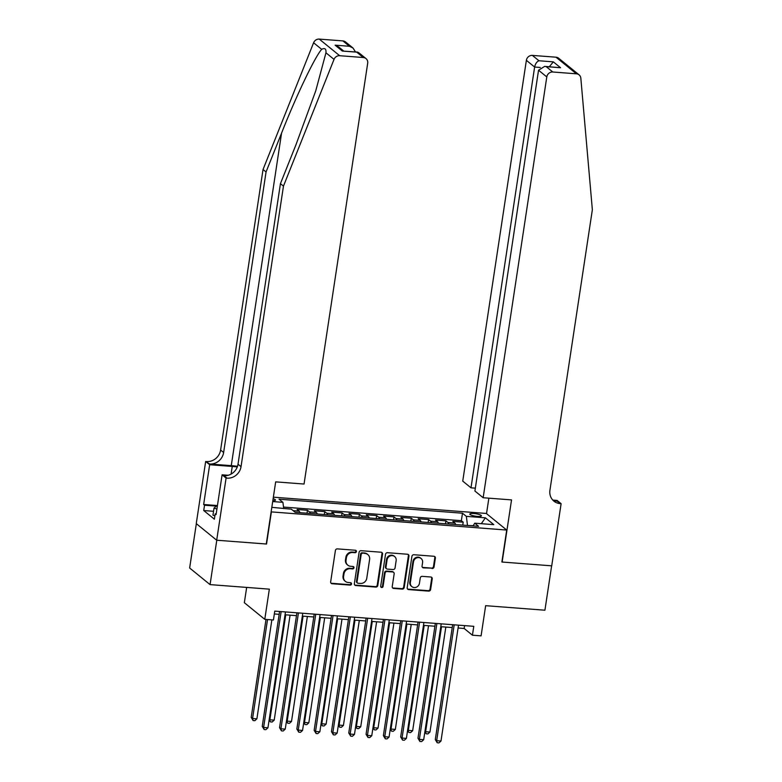 <?xml version="1.0" encoding="UTF-8"?>
<svg xmlns="http://www.w3.org/2000/svg" width="782" height="782" viewBox="0 0 782 782"><rect width="100%" height="100%" fill="white"/><g stroke="black" fill="none" stroke-linecap="round" stroke-linejoin="round"><path stroke-width="1.17" d="M356.416 551.574A1.261 1.163 129.1 0 0 355.419 550.254L337.365 548.876A1.799 1.662 129.1 0 0 335.4 550.489L330.659 581.867A1.799 1.662 129.1 0 0 332.096 583.734L350.14 585.112A1.261 1.163 129.1 0 0 351.128 582.913A1.261 1.163 129.1 0 0 350.512 582.678L348.176 582.492A5.767 5.318 129.1 0 1 343.581 576.5L343.982 573.89A5.767 5.318 129.1 0 1 350.258 568.729L352.594 568.905A1.261 1.163 129.1 0 0 353.572 566.706A1.261 1.163 129.1 0 0 352.965 566.471L350.629 566.285A5.767 5.318 129.1 0 1 346.035 560.293L346.426 557.683A5.767 5.318 129.1 0 1 352.711 552.522L355.048 552.698A1.261 1.163 129.1 0 0 356.416 551.574M347.834 565.191L347.276 564.741A5.767 5.318 129.1 0 1 345.488 559.844L345.879 557.234A5.767 5.318 129.1 0 1 352.154 552.072L354.49 552.248A1.261 1.163 129.1 0 0 355.712 550.323M330.972 583.137A1.799 1.662 129.1 0 0 331.539 583.284L349.593 584.662A1.261 1.163 129.1 0 0 350.805 582.737M345.38 581.397L344.833 580.948A5.767 5.318 129.1 0 1 343.034 576.051L343.425 573.441A5.767 5.318 129.1 0 1 349.71 568.279L352.047 568.455A1.261 1.163 129.1 0 0 353.259 566.53M473.824 513.52A5.875 1.222 8.6 0 0 469.787 514.077A5.875 1.222 8.6 0 0 477.362 516.394A5.875 1.222 8.6 0 0 481.399 515.827A5.875 1.222 8.6 0 0 473.824 513.52M432.075 568.543A1.799 1.662 129.1 0 0 434.039 566.93L435.369 558.133A1.799 1.662 129.1 0 0 433.932 556.266L413.893 554.731A1.799 1.662 129.1 0 0 411.928 556.344L407.187 587.712A1.799 1.662 129.1 0 0 408.615 589.589L428.663 591.114A1.799 1.662 129.1 0 0 430.628 589.501L432.231 578.876A1.799 1.662 129.1 0 0 430.794 576.999L422.221 576.344A1.799 1.662 129.1 0 0 420.257 577.957L419.455 583.225A4.819 4.448 129.1 0 1 411.87 586.627A4.819 4.448 129.1 0 1 410.374 582.531L413.492 561.887A4.819 4.448 129.1 0 1 421.078 558.495A4.819 4.448 129.1 0 1 422.583 562.581L422.065 566.021A1.799 1.662 129.1 0 0 423.492 567.888L431.527 568.103A1.799 1.662 129.1 0 0 433.482 566.491L434.812 557.683A1.799 1.662 129.1 0 0 434.509 556.413M271.364 512.073L266.535 544.028L216.78 540.225L210.065 584.613L269.34 589.149L264.775 619.334L273.426 619.989L274.765 611.113L473.775 626.323L472.436 635.209L481.086 635.864L485.651 605.679L544.917 610.214L551.633 565.826L501.878 562.023L506.716 530.059L271.129 511.878M382.545 554.096A1.799 1.662 129.1 0 0 381.108 552.219L361.059 550.694A1.799 1.662 129.1 0 0 359.104 552.307L354.354 583.675A1.799 1.662 129.1 0 0 355.79 585.542L375.839 587.077A1.799 1.662 129.1 0 0 377.794 585.464L382.545 554.096L381.987 553.646A1.799 1.662 129.1 0 0 381.675 552.375M387.471 552.708L407.52 554.243A1.799 1.662 129.1 0 1 408.957 556.119L404.206 587.487A1.799 1.662 129.1 0 1 402.251 589.1L393.669 588.445A1.799 1.662 129.1 0 1 392.232 586.568L394.157 573.851A1.799 1.662 129.1 0 0 392.72 571.974L387.031 571.544A1.799 1.662 129.1 0 0 385.076 573.157L383.072 586.402A1.261 1.163 129.1 0 1 381.088 587.282A1.261 1.163 129.1 0 1 380.687 586.217L385.516 554.321A1.799 1.662 129.1 0 1 387.471 552.708M210.065 584.613L189.645 568.006L196.341 523.676M462.758 525.113L463.208 522.181L452.827 521.389L454.841 523.021L447.92 522.493A7.341 2.395 94.4 0 1 448.79 524.048M445.457 523.793L445.906 520.861L435.515 520.059L437.529 521.702L430.608 521.174A7.341 2.395 94.4 0 1 431.488 522.728M428.155 522.474L428.595 519.531L418.214 518.74L420.227 520.382L413.307 519.854A7.341 2.395 94.4 0 1 414.177 521.399M410.843 521.144L411.293 518.212L400.912 517.42L402.925 519.053L396.005 518.525A7.341 2.395 94.4 0 1 396.875 520.079M393.542 519.825L393.981 516.892L383.6 516.091L385.614 517.733L378.693 517.205A7.341 2.395 94.4 0 1 379.573 518.759M376.24 518.505L376.68 515.563L366.299 514.771L368.312 516.413L361.392 515.885A7.341 2.395 94.4 0 1 362.262 517.43M358.928 517.176L359.378 514.243L348.997 513.451L351.01 515.084L344.09 514.556A7.341 2.395 94.4 0 1 344.96 516.11M341.626 515.856L342.066 512.924L331.685 512.122L333.699 513.764L326.778 513.236A7.341 2.395 94.4 0 1 327.658 514.791M324.325 514.536L324.765 511.594L314.384 510.802L316.397 512.445L309.477 511.917A7.341 2.395 94.4 0 1 310.346 513.461M307.013 513.207L307.463 510.275L297.072 509.483L299.095 511.115A7.341 2.395 94.4 0 1 299.965 512.669M272.83 500.676A5.689 1.193 8.6 0 0 275.46 500.079A5.689 1.193 8.6 0 0 273.123 498.721M273.358 497.176L486.287 513.451L506.716 530.059M463.208 522.181L461.36 520.675L462.485 513.217L279.047 499.199L282.918 502.337L283.71 508.583M462.485 513.217L466.346 516.364L485.387 517.821L493.774 524.644L474.742 523.187L478.604 526.325L295.166 512.308L291.305 509.16L271.813 507.342M272.693 501.555L282.918 502.337M307.463 510.275L309.477 511.917M324.765 511.594L326.778 513.236M342.066 512.924L344.09 514.556M359.378 514.243L361.392 515.885M376.68 515.563L378.693 517.205M393.981 516.892L396.005 518.525M411.293 518.212L413.307 519.854M428.595 519.531L430.608 521.174M445.906 520.861L447.92 522.493M461.36 520.675L283.514 507.078M290.132 509.072L283.69 508.456M473.188 525.699L467.45 525.475M246.662 587.409L244.346 602.717L264.775 619.334M458.086 628.005L464.156 628.474L472.436 635.209M274.335 613.958L279.174 614.329M285.039 614.779L296.486 615.649M302.341 616.099L313.787 616.978M319.642 617.428L331.089 618.298M336.954 618.748L348.401 619.618M354.256 620.067L365.702 620.947M371.558 621.397L383.004 622.267M388.869 622.716L400.316 623.586M406.171 624.036L417.617 624.916M423.473 625.365L434.919 626.235M440.784 626.685L452.231 627.555M464.586 625.629L464.156 628.474M317.267 513.999A7.341 2.395 -85.6 0 0 316.397 512.445M334.579 515.318A7.341 2.395 -85.6 0 0 333.699 513.764M351.88 516.638A7.341 2.395 -85.6 0 0 351.01 515.084M369.182 517.967A7.341 2.395 -85.6 0 0 368.312 516.413M386.494 519.287A7.341 2.395 -85.6 0 0 385.614 517.733M403.795 520.607A7.341 2.395 -85.6 0 0 402.925 519.053M421.107 521.936A7.341 2.395 -85.6 0 0 420.227 520.382M438.409 523.256A7.341 2.395 -85.6 0 0 437.529 521.702M474.742 523.187L473.061 525.905M455.711 524.575A7.341 2.395 -85.6 0 0 454.841 523.021M467.48 525.26L466.346 516.364M485.387 517.821L481.321 523.686M354.666 584.946A1.799 1.662 129.1 0 0 355.243 585.102L375.282 586.627A1.799 1.662 129.1 0 0 377.247 585.014L381.987 553.646M362.565 553.275A1.261 1.163 129.1 0 0 361.186 554.399L357.022 581.935A1.261 1.163 129.1 0 0 358.029 583.245L360.492 583.44A5.767 5.318 129.1 0 0 366.768 578.279L369.612 559.453A5.767 5.318 129.1 0 0 365.028 553.461L362.007 552.825A1.261 1.163 129.1 0 0 360.639 553.949L361.186 554.399M357.413 583.01L356.866 582.561A1.261 1.163 129.1 0 1 356.475 581.485L360.639 553.949M367.823 554.565L367.266 554.115A5.767 5.318 129.1 0 0 364.471 553.011L365.028 553.461M362.007 552.825L364.471 553.011M392.544 587.839A1.799 1.662 129.1 0 0 393.121 587.996L401.694 588.651A1.799 1.662 129.1 0 0 403.659 587.038L408.4 555.67A1.799 1.662 129.1 0 0 408.087 554.399M393.6 572.316L393.043 571.867A1.799 1.662 129.1 0 0 392.173 571.525L386.484 571.095A1.799 1.662 129.1 0 0 384.519 572.707L382.515 585.953L383.072 586.402M380.844 587.018A1.261 1.163 129.1 0 0 382.515 585.953M396.151 560.645A4.819 4.448 129.1 0 0 390.052 556.041A4.819 4.448 129.1 0 0 387.07 559.951L385.966 567.224A1.799 1.662 129.1 0 0 387.403 569.101L393.092 569.531A1.799 1.662 129.1 0 0 395.057 567.918L396.151 560.645M394.656 556.559L394.099 556.11A4.819 4.448 129.1 0 0 386.513 559.501L387.07 559.951M386.533 568.758L385.976 568.309A1.799 1.662 129.1 0 1 385.418 566.774L386.513 559.501M422.378 567.292A1.799 1.662 129.1 0 0 422.945 567.439L431.527 568.103M421.078 558.495L420.53 558.045A4.819 4.448 129.1 0 0 412.945 561.437L413.492 561.887M411.87 586.627L411.322 586.177A4.819 4.448 129.1 0 1 409.817 582.082L412.945 561.437M407.49 588.983A1.799 1.662 129.1 0 0 408.067 589.139L428.106 590.664A1.799 1.662 129.1 0 0 430.071 589.051L431.684 578.426A1.799 1.662 129.1 0 0 431.371 577.155M266.007 619.422L251.198 717.368L252.576 718.492L256.897 718.824L271.862 619.872M267.542 619.539L252.576 718.492L253.114 720.564L251.198 717.368M256.897 718.824L254.844 720.691L253.114 720.564M279.604 611.485L262.234 726.341L263.612 727.465L281.139 611.602M267.943 727.798L265.88 729.674L264.15 729.538L263.612 727.465L267.943 727.798L285.469 611.935M264.15 729.538L262.234 726.341M214.894 515.827L212.958 515.172L214.033 508.065L217.494 505.182M216.917 509.043L214.033 508.065M237.513 466.316A23.919 4.995 8.6 0 0 231.267 465.652L209.644 464L205.666 461.468L196.262 523.608L216.692 540.225L266.271 544.008L275.675 481.868L304.051 484.038L367.687 63.244A5.513 5.073 129.1 0 0 363.307 57.516L339.681 55.708A5.513 5.073 129.1 0 0 334.031 59.373L283.465 186.116L241.032 466.649A12.854 11.847 -50.9 0 1 227.044 478.154L226.086 478.076L216.692 540.225M283.465 186.116L280.435 183.662L295.948 144.797L315.772 90.761L325.947 52.805C326.29 48.836 324.872 47.673 321.685 49.334C315.185 56.284 296.241 95.834 281.569 133.106L266.056 171.962L223.632 452.495A12.854 11.847 -50.9 0 1 209.644 464M266.056 171.962L263.035 169.508L220.612 450.041A12.854 11.847 -50.9 0 1 206.614 461.536M227.044 478.154L224.023 475.691A12.854 11.847 -50.9 0 0 238.011 464.195L280.435 183.662M363.307 57.516L356.709 52.15L342.34 51.055L335.116 45.17L349.476 46.275L342.878 40.908L319.261 39.1L339.681 55.708M321.685 49.334L313.602 42.766L263.035 169.508M226.086 478.076L222.088 474.821L216.076 514.595L215.187 513.882L216.174 513.95M213.545 511.291L203.731 510.538L214.385 519.199L215.187 513.882M203.731 510.538L204.532 505.211L203.652 504.498L209.664 464.723L205.666 461.468M237.278 466.971A20.655 4.311 8.6 0 0 232.254 466.443L209.664 464.723M222.088 474.821L228.178 475.29M313.602 42.766A5.513 5.073 -50.9 0 1 319.261 39.1M342.878 40.908A5.513 5.073 -50.9 0 1 345.546 41.954L353.034 48.054L355.497 51.925M203.652 504.498L217.083 505.524M216.37 506.12L204.532 505.211M356.709 52.15L358.488 52.482L365.976 58.572M342.34 51.055L357.472 52.071M335.116 45.17L338.674 46.949L343.679 51.016M349.476 46.275L353.034 48.054M483.159 497.733L546.794 76.929L538.544 70.224L474.909 491.018L483.159 497.733L511.536 499.903L502.142 562.043L551.721 565.836L561.114 503.686L557.116 500.431L553.206 500.138M475.339 488.163L470.989 487.831L462.739 481.116L526.374 60.322A5.513 5.073 -50.9 0 1 532.366 55.395L555.992 57.194A5.513 5.073 -50.9 0 1 558.661 58.249L579.091 74.857A5.513 5.073 129.1 0 1 580.84 78.249L592.355 209.732L549.932 490.265A12.854 11.847 129.1 0 0 553.939 501.164A12.854 11.847 129.1 0 0 560.166 503.618L561.114 503.686M532.366 55.395L538.964 60.752L553.333 61.856L560.567 67.731L546.198 66.636L552.796 72.003L576.422 73.811L555.992 57.194M486.521 513.637L488.867 498.163M470.989 487.831L534.624 67.037L526.374 60.322M579.091 74.857A5.513 5.073 129.1 0 0 576.422 73.811M552.796 72.003A5.513 5.073 129.1 0 0 546.794 76.929M552.532 499.796A12.854 11.847 129.1 0 0 557.146 501.154L560.166 503.618M538.964 60.752C536.784 61.67 535.338 63.762 534.624 67.037L540.264 67.467M553.333 61.856L549.316 66.744M560.567 67.731L544.663 66.382L538.544 70.224M546.198 66.636L544.663 66.382M285.753 614.838L269.878 719.811L274.208 720.144L290.083 615.16M269.233 719.284L270.416 721.884L269.125 719.958M274.208 720.144L272.146 722.011L270.416 721.884M303.064 616.157L287.19 721.131L291.51 721.463L307.385 616.49M286.535 720.603L287.717 723.203L286.437 721.278M291.51 721.463L289.448 723.34L287.717 723.203M320.366 617.477L304.491 722.46L308.822 722.793L324.696 617.809M303.836 721.933L305.029 724.533L303.739 722.597M308.822 722.793L306.759 724.66L305.029 724.533M337.668 618.806L321.793 723.78L326.123 724.112L341.998 619.129M321.148 723.252L322.331 725.852L321.04 723.927M326.123 724.112L324.061 725.979L322.331 725.852M296.916 612.805L279.545 727.671L280.924 728.795L298.441 612.922M285.244 729.117L283.182 730.994L281.452 730.857L280.924 728.795L285.244 729.117L302.771 613.254M281.452 730.857L279.545 727.671M314.217 614.134L296.847 728.99L298.225 730.114L315.752 614.251M302.556 730.447L300.493 732.314L298.763 732.187L298.225 730.114L302.556 730.447L320.073 614.574M298.763 732.187L296.847 728.99M331.519 615.454L314.149 730.31L315.527 731.434L333.054 615.571M319.858 731.766L317.795 733.643L316.065 733.506L315.527 731.434L319.858 731.766L337.384 615.903M316.065 733.506L314.149 730.31M348.831 616.773L331.46 731.639L332.839 732.763L350.356 616.89M337.159 733.086L335.097 734.963L333.367 734.826L332.839 732.763L337.159 733.086L354.686 617.223M333.367 734.826L331.46 731.639M354.979 620.126L339.105 725.1L343.425 725.432L359.3 620.458M338.45 724.572L339.632 727.172L338.352 725.246M343.425 725.432L341.363 727.309L339.632 727.172M366.132 618.103L348.762 732.959L350.14 734.083L367.667 618.22M354.471 734.415L352.408 736.282L350.678 736.155L350.14 734.083L354.471 734.415L371.988 618.542M350.678 736.155L348.762 732.959M372.281 621.446L356.406 726.429L360.737 726.761L376.611 621.778M355.751 725.901L356.944 728.501L355.654 726.566M360.737 726.761L358.674 728.629L356.944 728.501M383.434 619.422L366.064 734.278L367.442 735.403L384.969 619.539M371.773 735.735L369.71 737.612L367.98 737.475L367.442 735.403L371.773 735.735L389.299 619.872M367.98 737.475L366.064 734.278M389.592 622.775L373.708 727.749L378.038 728.081L393.913 623.098M373.063 727.221L374.246 729.821L372.955 727.895M378.038 728.081L375.976 729.948L374.246 729.821M400.746 620.742L383.375 735.608L384.754 736.732L402.271 620.859M389.074 737.055L387.022 738.931L385.291 738.794L384.754 736.732L389.074 737.055L406.601 621.191M385.291 738.794L383.375 735.608M406.894 624.095L391.02 729.068L395.34 729.401L411.215 624.427M390.365 728.541L391.547 731.141L390.267 729.215M395.34 729.401L393.278 731.278L391.547 731.141M418.047 622.071L400.677 736.927L402.056 738.052L419.582 622.189M406.386 738.384L404.323 740.251L402.593 740.124L402.056 738.052L406.386 738.384L423.903 622.511M402.593 740.124L400.677 736.927M424.196 625.414L408.321 730.398L412.652 730.73L428.526 625.747M407.676 729.87L408.859 732.47L407.569 730.535M412.652 730.73L410.589 732.597L408.859 732.47M435.349 623.391L417.979 738.247L419.367 739.371L436.884 623.508M423.688 739.704L421.625 741.58L419.895 741.444L419.367 739.371L423.688 739.704L441.214 623.841M419.895 741.444L417.979 738.247M441.507 626.744L425.623 731.717L429.953 732.05L445.828 627.066M424.978 731.19L426.161 733.79L424.87 731.864M429.953 732.05L427.891 733.917L426.161 733.79M452.661 624.71L435.291 739.577L436.669 740.701L454.195 624.828M440.989 741.023L438.937 742.9L437.206 742.763L436.669 740.701L440.989 741.023L458.516 625.16M437.206 742.763L435.291 739.577M299.095 511.115L293.152 510.666M352.154 552.072L352.711 552.522M345.879 557.234L346.426 557.683M345.488 559.844L346.035 560.293M352.047 568.455L352.594 568.905M349.71 568.279L350.258 568.729M343.425 573.441L343.982 573.89M343.034 576.051L343.581 576.5M349.593 584.662L350.14 585.112M331.539 583.284L332.096 583.734M354.49 552.248L355.048 552.698M377.247 585.014L377.794 585.464M375.282 586.627L375.839 587.077M355.243 585.102L355.79 585.542M356.475 581.485L357.022 581.935M408.4 555.67L408.957 556.119M403.659 587.038L404.206 587.487M401.694 588.651L402.251 589.1M393.121 587.996L393.669 588.445M392.173 571.525L392.72 571.974M386.484 571.095L387.031 571.544M384.519 572.707L385.076 573.157M385.418 566.774L385.966 567.224M422.945 567.439L423.492 567.888M409.817 582.082L410.374 582.531M431.684 578.426L432.231 578.876M430.071 589.051L430.628 589.501M428.106 590.664L428.663 591.114M408.067 589.139L408.615 589.589M434.812 557.683L435.369 558.133M433.482 566.491L434.039 566.93M281.569 133.106L231.267 465.652M223.632 452.495L220.612 450.041M238.011 464.195L241.032 466.649M334.031 59.373L325.947 52.805M231.091 474.097L232.254 466.443"/></g></svg>
